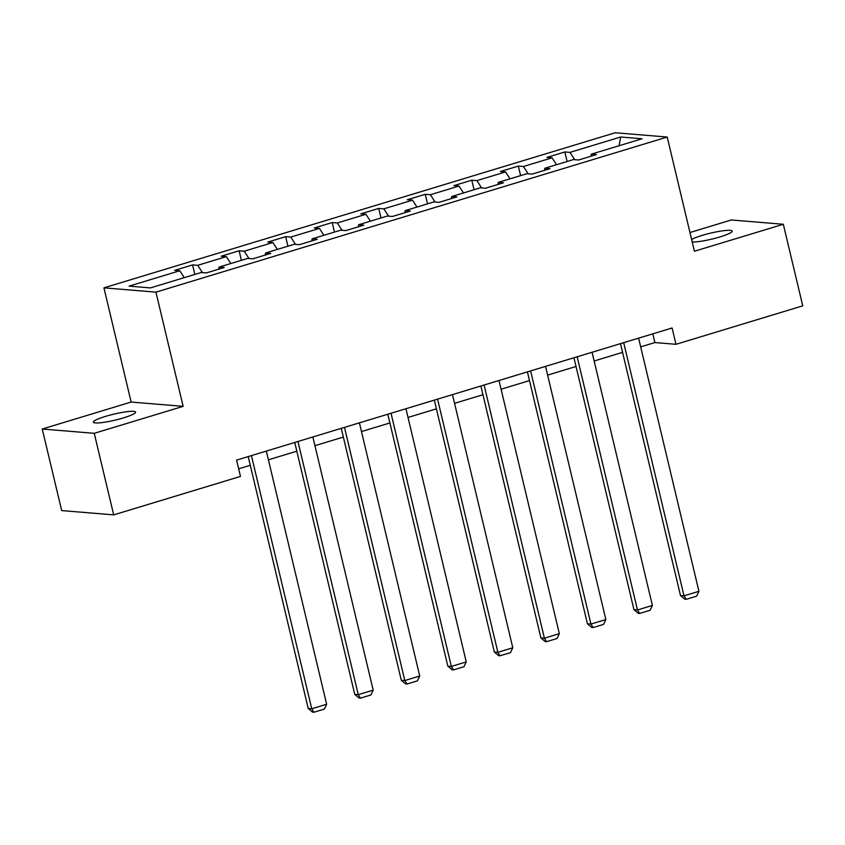 <?xml version="1.0" encoding="UTF-8"?>
<svg xmlns="http://www.w3.org/2000/svg" width="845" height="845" viewBox="0 0 845 845"><rect width="100%" height="100%" fill="white"/><g stroke="black" fill="none" stroke-linecap="round" stroke-linejoin="round"><path stroke-width="1.27" d="M123.486 417.884A21.685 3.053 -13.4 0 0 135.58 412.117A21.685 3.053 -13.4 0 0 105.488 416.395A21.685 3.053 -13.4 0 0 93.394 422.162A21.685 3.053 -13.4 0 0 123.486 417.884M692.213 241.955A21.685 3.053 -13.4 0 0 720.077 236.896A21.685 3.053 -13.4 0 0 732.171 231.129A21.685 3.053 -13.4 0 0 702.089 235.406A21.685 3.053 -13.4 0 0 691.622 239.473M42.25 429.017L94.249 433.316L183.143 406.35L131.144 402.051L42.25 429.017L61.685 510.581L113.684 514.88L240.466 476.422L236.579 460.113L672.092 327.987L675.979 344.306L802.75 305.837L783.315 224.274L731.316 219.975L689.964 232.523M131.144 402.051L103.935 287.849L615.213 132.749L667.223 137.048L155.945 292.148L103.935 287.849M620.695 136.996L569.984 152.385L564.851 151.963L546.958 157.392L552.081 157.814L523.446 166.497L518.323 166.074L500.42 171.503L505.553 171.926L476.918 180.619L471.785 180.196L453.881 185.625L459.015 186.048L430.38 194.73L425.246 194.308L407.353 199.737L412.487 200.159L383.841 208.852L378.718 208.43L360.815 213.859L365.948 214.281L337.313 222.964L332.18 222.541L314.287 227.97L319.41 228.403L290.775 237.086L285.652 236.663L267.749 242.092L272.882 242.515L244.247 251.197L239.114 250.775L221.21 256.204L226.344 256.637L197.709 265.319L192.575 264.897L174.683 270.326L179.816 270.749L129.105 286.128L150.463 287.902L201.173 272.512L206.307 272.935L224.2 267.506L219.077 267.083L247.712 258.401L252.835 258.823L270.738 253.394L265.605 252.972L294.24 244.279L299.373 244.701L317.276 239.272L312.143 238.85L340.778 230.167L345.911 230.59L363.804 225.161L358.671 224.738L387.316 216.045L392.439 216.468L410.343 211.039L405.209 210.616L433.844 201.934L438.977 202.356L456.87 196.927L451.748 196.505L480.382 187.812L485.505 188.234L503.409 182.805L498.275 182.383L526.91 173.7L532.044 174.123L549.947 168.694L544.814 168.271L573.449 159.578L578.582 160.001L596.475 154.572L591.342 154.149L642.052 138.77L620.695 136.996L619.058 145.741M218.654 269.196L219.077 267.083M197.709 265.319L202.42 272.618M226.344 256.637L230.801 263.524M265.182 255.074L265.605 252.972M244.247 251.197L248.958 258.507M272.882 242.515L277.34 249.412M311.72 240.962L312.143 238.85M290.775 237.086L295.496 244.385M319.41 228.403L323.867 235.29M358.259 226.84L358.671 224.738M337.313 222.964L342.024 230.262M365.948 214.281L370.406 221.179M404.787 212.729L405.209 210.616M383.841 208.852L388.563 216.151M412.487 200.159L416.934 207.057M451.325 198.607L451.748 196.505M430.38 194.73L435.09 202.029M459.015 186.048L463.472 192.945M497.853 184.495L498.275 182.383M476.918 180.619L481.629 187.917M505.553 171.926L510.01 178.823M544.391 170.373L544.814 168.271M523.446 166.497L528.167 173.795M552.081 157.814L556.538 164.712M590.93 156.262L591.342 154.149M569.984 152.385L574.695 159.684M94.249 433.316L113.684 514.88M183.143 406.35L155.945 292.148M667.223 137.048L694.421 251.24L783.315 224.274M640.69 346.872L654.896 342.563L675.979 344.306M238.649 468.827L250.289 465.299M268.414 459.807L296.817 451.188M314.953 445.685L343.355 437.066M361.48 431.573L389.894 422.954M408.019 417.451L436.421 408.832M454.547 403.34L482.96 394.721M501.085 389.218L529.488 380.599M547.623 375.106L576.026 366.487M594.151 360.984L622.564 352.365M179.816 270.749L184.263 277.646M652.815 333.838L654.896 342.563M564.851 151.963L567.122 161.501M518.323 166.074L520.594 175.612M471.785 180.196L474.056 189.734M425.246 194.308L427.517 203.846M378.718 208.43L380.989 217.968M332.18 222.541L334.451 232.079M285.652 236.663L287.923 246.201M239.114 250.775L241.385 260.313M192.575 264.897L194.846 274.435M638.609 338.148L698.921 591.32L684.006 595.841L680.5 595.556L684.799 599.2L686.203 599.316L684.006 595.841L623.694 342.669M620.484 343.64L680.5 595.556M698.921 591.32L696.639 596.147L686.203 599.316M592.07 352.259L652.393 605.432L637.479 609.963L633.961 609.668L638.26 613.322L639.665 613.438L637.479 609.963L577.156 356.791M573.945 357.762L633.961 609.668M652.393 605.432L650.111 610.27L639.665 613.438M545.543 366.381L605.854 619.554L590.94 624.075L587.423 623.79L591.732 627.434L593.137 627.55L590.94 624.075L530.628 370.902M527.417 371.874L587.423 623.79M605.854 619.554L603.573 624.381L593.137 627.55M499.004 380.493L559.327 633.665L544.402 638.197L540.895 637.901L545.194 641.556L546.599 641.672L544.402 638.197L484.09 385.024M480.879 385.996L540.895 637.901M559.327 633.665L557.045 638.503L546.599 641.672M452.476 394.615L512.788 647.788L497.874 652.308L494.357 652.023L498.656 655.667L500.071 655.783L497.874 652.308L437.562 399.136M434.341 400.107L494.357 652.023M512.788 647.788L510.507 652.615L500.071 655.783M405.938 408.726L466.25 661.899L451.336 666.43L447.829 666.135L452.128 669.789L453.533 669.905L451.336 666.43L391.024 413.258M387.813 414.23L447.829 666.135M466.25 661.899L463.968 666.737L453.533 669.905M359.4 422.849L419.722 676.021L404.808 680.542L401.291 680.257L405.589 683.901L406.994 684.017L404.808 680.542L344.485 427.369M341.274 428.341L401.291 680.257M419.722 676.021L417.441 680.848L406.994 684.017M312.872 436.96L373.184 690.133L358.269 694.664L354.752 694.368L359.062 698.023L360.466 698.139L358.269 694.664L297.958 441.491M294.747 442.463L354.752 694.368M373.184 690.133L370.902 694.97L360.466 698.139M266.333 451.082L326.645 704.255L311.731 708.775L308.224 708.49L312.523 712.134L313.928 712.25L311.731 708.775L251.419 455.603M248.208 456.575L308.224 708.49M326.645 704.255L324.374 709.082L313.928 712.25"/></g></svg>
